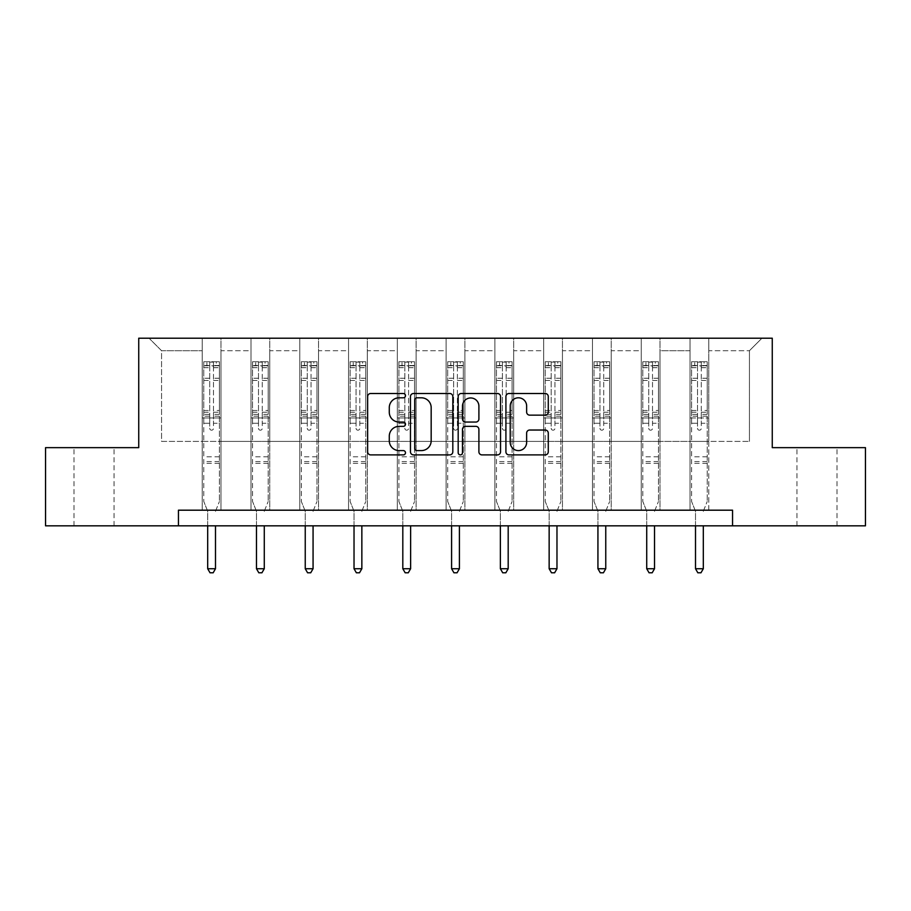<?xml version="1.0" encoding="UTF-8"?>
<svg xmlns="http://www.w3.org/2000/svg" width="911" height="911" viewBox="0 0 911 911"><rect width="100%" height="100%" fill="white"/><g stroke="black" fill="none" stroke-linecap="round" stroke-linejoin="round"><path stroke-width="0.68" stroke-dasharray="4.55 3.42" d="M405.475 395.659A2.152 2.152 0 0 0 403.322 393.506L370.709 393.506A3.075 3.075 0 0 0 367.634 396.57L367.634 451.822A3.075 3.075 0 0 0 370.709 454.896L403.322 454.896A2.152 2.152 0 0 0 405.475 452.744A2.152 2.152 0 0 0 403.322 450.592L399.098 450.592A9.827 9.827 0 0 1 389.282 440.776L389.282 436.164A9.827 9.827 0 0 1 399.098 426.348L403.322 426.348A2.152 2.152 0 0 0 405.475 424.196A2.152 2.152 0 0 0 403.322 422.055L399.098 422.055A9.827 9.827 0 0 1 389.282 412.227L389.282 407.627A9.827 9.827 0 0 1 399.098 397.8L403.322 397.8A2.152 2.152 0 0 0 405.475 395.659M816.985 447.654L796.966 447.654L816.985 447.654M816.985 525.829L796.966 525.829L816.985 525.829M94.015 447.654L114.034 447.654L94.015 447.654M94.015 525.829L114.034 525.829L94.015 525.829M732.558 525.829L732.558 510.194L732.558 525.829L865.45 525.829L865.45 447.654L772.266 447.654L772.266 338.209L138.734 338.209L138.734 447.654L45.55 447.654L45.55 525.829L178.442 525.829L178.442 510.194L732.558 510.194L178.442 510.194L732.558 510.194L732.558 525.829L178.442 525.829L178.442 510.194L178.442 525.829M690.026 338.209L761.949 338.209L708.792 338.209L708.792 441.402L749.434 441.402L708.792 441.402L708.792 350.712L749.434 350.712L708.792 350.712L708.792 338.209L708.792 510.194L690.026 510.194L708.792 510.194L690.026 510.194L708.792 510.194L708.792 338.209L660.008 338.209L690.026 338.209L690.026 441.402L660.008 441.402L690.026 441.402L690.026 350.712L660.008 350.712L660.008 441.402L660.008 350.712L690.026 350.712L690.026 338.209L690.026 510.194L690.026 417.944L690.026 441.402L708.792 441.402L690.026 441.402L690.026 417.944L708.792 417.944L690.026 417.944L690.026 510.194L690.026 338.209M641.242 338.209L660.008 338.209L660.008 510.194L641.242 510.194L660.008 510.194L641.242 510.194L660.008 510.194L660.008 338.209L611.224 338.209L641.242 338.209L641.242 441.402L611.224 441.402L641.242 441.402L641.242 350.712L611.224 350.712L611.224 441.402L611.224 350.712L641.242 350.712L641.242 338.209L641.242 510.194L641.242 417.944L641.242 441.402L660.008 441.402L641.242 441.402L641.242 417.944L660.008 417.944L641.242 417.944L641.242 510.194L641.242 338.209M592.457 338.209L611.224 338.209L611.224 510.194L592.457 510.194L611.224 510.194L592.457 510.194L611.224 510.194L611.224 338.209L562.44 338.209L592.457 338.209L592.457 441.402L562.44 441.402L592.457 441.402L592.457 350.712L562.44 350.712L562.44 441.402L562.44 350.712L592.457 350.712L592.457 338.209L592.457 510.194L592.457 417.944L592.457 441.402L611.224 441.402L592.457 441.402L592.457 417.944L611.224 417.944L592.457 417.944L592.457 510.194L592.457 338.209M543.685 338.209L562.44 338.209L562.44 510.194L543.685 510.194L562.44 510.194L543.685 510.194L562.44 510.194L562.44 338.209L513.667 338.209L543.685 338.209L543.685 441.402L513.667 441.402L543.685 441.402L543.685 350.712L513.667 350.712L513.667 441.402L513.667 350.712L543.685 350.712L543.685 338.209L543.685 510.194L543.685 417.944L543.685 441.402L562.44 441.402L543.685 441.402L543.685 417.944L562.44 417.944L543.685 417.944L543.685 510.194L543.685 338.209M494.901 338.209L513.667 338.209L513.667 510.194L494.901 510.194L513.667 510.194L494.901 510.194L513.667 510.194L513.667 338.209L464.883 338.209L494.901 338.209L494.901 441.402L464.883 441.402L494.901 441.402L494.901 350.712L464.883 350.712L464.883 441.402L464.883 350.712L494.901 350.712L494.901 338.209L494.901 510.194L494.901 417.944L494.901 441.402L513.667 441.402L494.901 441.402L494.901 417.944L513.667 417.944L494.901 417.944L494.901 510.194L494.901 338.209M446.117 338.209L464.883 338.209L464.883 510.194L446.117 510.194L464.883 510.194L446.117 510.194L464.883 510.194L464.883 338.209L416.099 338.209L446.117 338.209L446.117 441.402L416.099 441.402L446.117 441.402L446.117 350.712L416.099 350.712L416.099 441.402L416.099 350.712L446.117 350.712L446.117 338.209L446.117 510.194L446.117 417.944L446.117 441.402L464.883 441.402L446.117 441.402L446.117 417.944L464.883 417.944L446.117 417.944L446.117 510.194L446.117 338.209M397.333 338.209L416.099 338.209L416.099 510.194L397.333 510.194L416.099 510.194L397.333 510.194L416.099 510.194L416.099 338.209L367.315 338.209L397.333 338.209L397.333 441.402L367.315 441.402L397.333 441.402L397.333 350.712L367.315 350.712L367.315 441.402L367.315 350.712L397.333 350.712L397.333 338.209L397.333 510.194L397.333 417.944L397.333 441.402L416.099 441.402L397.333 441.402L397.333 417.944L416.099 417.944L397.333 417.944L397.333 510.194L397.333 338.209M348.56 338.209L367.315 338.209L367.315 510.194L348.56 510.194L367.315 510.194L348.56 510.194L367.315 510.194L367.315 338.209L318.543 338.209L348.56 338.209L348.56 441.402L318.543 441.402L348.56 441.402L348.56 350.712L318.543 350.712L318.543 441.402L318.543 350.712L348.56 350.712L348.56 338.209L348.56 510.194L348.56 417.944L348.56 441.402L367.315 441.402L348.56 441.402L348.56 417.944L367.315 417.944L348.56 417.944L348.56 510.194L348.56 338.209M299.776 338.209L318.543 338.209L318.543 510.194L299.776 510.194L318.543 510.194L299.776 510.194L318.543 510.194L318.543 338.209L269.758 338.209L299.776 338.209L299.776 441.402L269.758 441.402L299.776 441.402L299.776 350.712L269.758 350.712L269.758 441.402L269.758 350.712L299.776 350.712L299.776 338.209L299.776 510.194L299.776 417.944L299.776 441.402L318.543 441.402L299.776 441.402L299.776 417.944L318.543 417.944L299.776 417.944L299.776 510.194L299.776 338.209M250.992 338.209L269.758 338.209L269.758 510.194L250.992 510.194L269.758 510.194L250.992 510.194L269.758 510.194L269.758 338.209L220.974 338.209L250.992 338.209L250.992 441.402L220.974 441.402L250.992 441.402L250.992 350.712L220.974 350.712L220.974 441.402L220.974 350.712L250.992 350.712L250.992 338.209L250.992 510.194L250.992 417.944L250.992 441.402L269.758 441.402L250.992 441.402L250.992 417.944L269.758 417.944L250.992 417.944L250.992 510.194L250.992 338.209M202.208 338.209L220.974 338.209L220.974 510.194L202.208 510.194L220.974 510.194L202.208 510.194L220.974 510.194L220.974 338.209L149.051 338.209L202.208 338.209L202.208 441.402L161.566 441.402L161.566 350.712L202.208 350.712L161.566 350.712L149.051 338.209L161.566 350.712L161.566 441.402L202.208 441.402L202.208 338.209L202.208 510.194L202.208 338.209M749.434 441.402L749.434 350.712L761.949 338.209L749.434 350.712L749.434 441.402M202.208 441.402L220.974 441.402L220.974 417.944L220.974 510.194L220.974 417.944L220.974 441.402L202.208 441.402L202.208 417.944L220.974 417.944L202.208 417.944L202.208 510.194L202.208 441.402M202.208 417.944L220.974 417.944L202.208 417.944M250.992 417.944L269.758 417.944L250.992 417.944M299.776 417.944L318.543 417.944L299.776 417.944M348.56 417.944L367.315 417.944L348.56 417.944M397.333 417.944L416.099 417.944L397.333 417.944M446.117 417.944L464.883 417.944L446.117 417.944M494.901 417.944L513.667 417.944L494.901 417.944M543.685 417.944L562.44 417.944L543.685 417.944M592.457 417.944L611.224 417.944L592.457 417.944M641.242 417.944L660.008 417.944L641.242 417.944M690.026 417.944L708.792 417.944L690.026 417.944M452.813 451.822L452.813 396.57A3.075 3.075 0 0 0 449.749 393.506L413.526 393.506A3.075 3.075 0 0 0 410.462 396.57L410.462 451.822A3.075 3.075 0 0 0 413.526 454.896L449.749 454.896A3.075 3.075 0 0 0 452.813 451.822M416.908 397.8A2.152 2.152 0 0 0 414.756 399.952L414.756 448.451A2.152 2.152 0 0 0 416.908 450.592L421.349 450.592A9.827 9.827 0 0 0 431.176 440.776L431.176 407.627A9.827 9.827 0 0 0 421.349 397.8L416.908 397.8M461.251 393.506L497.474 393.506A3.075 3.075 0 0 1 500.538 396.57L500.538 451.822A3.075 3.075 0 0 1 497.474 454.896L481.976 454.896A3.075 3.075 0 0 1 478.901 451.822L478.901 429.411A3.075 3.075 0 0 0 475.838 426.348L465.555 426.348A3.075 3.075 0 0 0 462.481 429.411L462.481 452.744A2.152 2.152 0 0 1 460.34 454.896A2.152 2.152 0 0 1 458.187 452.744L458.187 396.57A3.075 3.075 0 0 1 461.251 393.506M478.901 406.169A8.21 8.21 0 0 0 470.691 397.959A8.21 8.21 0 0 0 462.481 406.169L462.481 418.98A3.075 3.075 0 0 0 465.555 422.055L475.838 422.055A3.075 3.075 0 0 0 478.901 418.98L478.901 406.169M529.701 415.143L545.199 415.143A3.075 3.075 0 0 0 548.274 412.079L548.274 396.57A3.075 3.075 0 0 0 545.199 393.506L508.987 393.506A3.075 3.075 0 0 0 505.912 396.57L505.912 451.822A3.075 3.075 0 0 0 508.987 454.896L545.199 454.896A3.075 3.075 0 0 0 548.274 451.822L548.274 433.101A3.075 3.075 0 0 0 545.199 430.026L529.701 430.026A3.075 3.075 0 0 0 526.638 433.101L526.638 442.382A8.21 8.21 0 0 1 518.427 450.592A8.21 8.21 0 0 1 510.217 442.382L510.217 406.01A8.21 8.21 0 0 1 518.427 397.8A8.21 8.21 0 0 1 526.638 406.01L526.638 412.079A3.075 3.075 0 0 0 529.701 415.143M209.712 428.329A1.879 1.879 0 0 0 211.591 430.197A1.879 1.879 0 0 1 209.712 428.329L209.712 423.262L209.712 428.329M219.335 361.724L216.283 361.724L216.283 365.789L219.414 365.789L219.414 361.724L203.779 361.724L203.779 501.494L203.779 423.262L209.712 423.262L209.712 414.403L203.779 414.403M203.779 361.724L203.779 423.262L209.712 423.262L209.712 366.609L213.47 366.609L213.47 410.485L219.414 410.485L219.414 501.494L219.414 423.262L213.47 423.262L213.47 428.329A1.879 1.879 0 0 1 211.591 430.197A1.879 1.879 0 0 0 213.47 428.329L213.47 410.485M219.414 365.789L219.414 410.485M219.414 361.724L219.414 423.262L213.47 423.262L213.47 362.111L209.712 362.111L209.712 414.403M216.283 361.724L203.859 361.724M216.283 365.789L206.899 365.789L206.899 361.724M203.779 365.789L219.335 365.789M203.859 365.789L206.899 365.789M215.725 510.65L219.414 501.494L215.725 510.65A3.132 3.132 0 0 0 215.497 511.823A3.132 3.132 0 0 1 215.725 510.65M207.685 525.829L207.685 511.823A3.132 3.132 0 0 0 207.457 510.65L203.779 501.494L207.457 510.65A3.132 3.132 0 0 1 207.685 511.823L207.685 568.726L215.497 568.726L215.497 525.829M219.414 463.346L203.779 463.346M207.685 568.726L210.031 572.791L213.163 572.791L215.497 568.726M209.712 366.609L209.712 362.111M213.47 366.609L213.47 362.111M258.496 428.329A1.879 1.879 0 0 0 260.375 430.197A1.879 1.879 0 0 1 258.496 428.329L258.496 423.262L258.496 428.329M268.119 361.724L265.067 361.724L265.067 365.789L268.187 365.789L268.187 361.724L252.552 361.724L252.552 501.494L252.552 423.262L258.496 423.262L258.496 414.403L252.552 414.403M252.552 361.724L252.552 423.262L258.496 423.262L258.496 366.609L262.254 366.609L262.254 410.485L268.187 410.485L268.187 501.494L268.187 423.262L262.254 423.262L262.254 428.329A1.879 1.879 0 0 1 260.375 430.197A1.879 1.879 0 0 0 262.254 428.329L262.254 410.485M268.187 365.789L268.187 410.485M268.187 361.724L268.187 423.262L262.254 423.262L262.254 362.111L258.496 362.111L258.496 414.403M265.067 361.724L252.632 361.724M265.067 365.789L255.684 365.789L255.684 361.724M252.552 365.789L268.119 365.789M252.632 365.789L255.684 365.789M264.509 510.65L268.187 501.494L264.509 510.65A3.132 3.132 0 0 0 264.281 511.823A3.132 3.132 0 0 1 264.509 510.65M256.469 525.829L256.469 511.823A3.132 3.132 0 0 0 256.242 510.65L252.552 501.494L256.242 510.65A3.132 3.132 0 0 1 256.469 511.823L256.469 568.726L264.281 568.726L264.281 525.829M268.187 463.346L252.552 463.346M256.469 568.726L258.815 572.791L261.935 572.791L264.281 568.726M258.496 366.609L258.496 362.111M262.254 366.609L262.254 362.111M307.28 428.329A1.879 1.879 0 0 0 309.159 430.197A1.879 1.879 0 0 1 307.28 428.329L307.28 423.262L307.28 428.329M316.891 361.724L313.851 361.724L313.851 365.789L316.971 365.789L316.971 361.724L301.336 361.724L301.336 501.494L301.336 423.262L307.28 423.262L307.28 414.403L301.336 414.403M301.336 361.724L301.336 423.262L307.28 423.262L307.28 366.609L311.038 366.609L311.038 410.485L316.971 410.485L316.971 501.494L316.971 423.262L311.038 423.262L311.038 428.329A1.879 1.879 0 0 1 309.159 430.197A1.879 1.879 0 0 0 311.038 428.329L311.038 410.485M316.971 365.789L316.971 410.485M316.971 361.724L316.971 423.262L311.038 423.262L311.038 362.111L307.28 362.111L307.28 414.403M313.851 361.724L301.416 361.724M313.851 365.789L304.468 365.789L304.468 361.724M301.336 365.789L316.891 365.789M301.416 365.789L304.468 365.789M313.293 510.65L316.971 501.494L313.293 510.65A3.132 3.132 0 0 0 313.065 511.823A3.132 3.132 0 0 1 313.293 510.65M305.242 525.829L305.242 511.823A3.132 3.132 0 0 0 305.026 510.65L301.336 501.494L305.026 510.65A3.132 3.132 0 0 1 305.242 511.823L305.242 568.726L313.065 568.726L313.065 525.829M316.971 463.346L301.336 463.346M305.242 568.726L307.588 572.791L310.719 572.791L313.065 568.726M307.28 366.609L307.28 362.111M311.038 366.609L311.038 362.111M356.064 428.329A1.879 1.879 0 0 0 357.932 430.197A1.879 1.879 0 0 1 356.064 428.329L356.064 423.262L356.064 428.329M365.675 361.724L362.624 361.724L362.624 365.789L365.755 365.789L365.755 361.724L350.12 361.724L350.12 501.494L350.12 423.262L356.064 423.262L356.064 414.403L350.12 414.403M350.12 361.724L350.12 423.262L356.064 423.262L356.064 366.609L359.811 366.609L359.811 410.485L365.755 410.485L365.755 501.494L365.755 423.262L359.811 423.262L359.811 428.329A1.879 1.879 0 0 1 357.932 430.197A1.879 1.879 0 0 0 359.811 428.329L359.811 410.485M365.755 365.789L365.755 410.485M365.755 361.724L365.755 423.262L359.811 423.262L359.811 362.111L356.064 362.111L356.064 414.403M362.624 361.724L350.2 361.724M362.624 365.789L353.252 365.789L353.252 361.724M350.12 365.789L365.675 365.789M350.2 365.789L353.252 365.789M362.077 510.65L365.755 501.494L362.077 510.65A3.132 3.132 0 0 0 361.849 511.823A3.132 3.132 0 0 1 362.077 510.65M354.026 525.829L354.026 511.823A3.132 3.132 0 0 0 353.798 510.65L350.12 501.494L353.798 510.65A3.132 3.132 0 0 1 354.026 511.823L354.026 568.726L361.849 568.726L361.849 525.829M365.755 463.346L350.12 463.346M354.026 568.726L356.372 572.791L359.503 572.791L361.849 568.726M356.064 366.609L356.064 362.111M359.811 366.609L359.811 362.111M404.837 428.329A1.879 1.879 0 0 0 406.716 430.197A1.879 1.879 0 0 1 404.837 428.329L404.837 423.262L404.837 428.329M414.459 361.724L411.408 361.724L411.408 365.789L414.539 365.789L414.539 361.724L398.904 361.724L398.904 501.494L398.904 423.262L404.837 423.262L404.837 414.403L398.904 414.403M398.904 361.724L398.904 423.262L404.837 423.262L404.837 366.609L408.595 366.609L408.595 410.485L414.539 410.485L414.539 501.494L414.539 423.262L408.595 423.262L408.595 428.329A1.879 1.879 0 0 1 406.716 430.197A1.879 1.879 0 0 0 408.595 428.329L408.595 410.485M414.539 365.789L414.539 410.485M414.539 361.724L414.539 423.262L408.595 423.262L408.595 362.111L404.837 362.111L404.837 414.403M411.408 361.724L398.984 361.724M411.408 365.789L402.024 365.789L402.024 361.724M398.904 365.789L414.459 365.789M398.984 365.789L402.024 365.789M410.85 510.65L414.539 501.494L410.85 510.65A3.132 3.132 0 0 0 410.622 511.823A3.132 3.132 0 0 1 410.85 510.65M402.81 525.829L402.81 511.823A3.132 3.132 0 0 0 402.582 510.65L398.904 501.494L402.582 510.65A3.132 3.132 0 0 1 402.81 511.823L402.81 568.726L410.622 568.726L410.622 525.829M414.539 463.346L398.904 463.346M402.81 568.726L405.156 572.791L408.287 572.791L410.622 568.726M404.837 366.609L404.837 362.111M408.595 366.609L408.595 362.111M453.621 428.329A1.879 1.879 0 0 0 455.5 430.197A1.879 1.879 0 0 1 453.621 428.329L453.621 423.262L453.621 428.329M463.243 361.724L460.192 361.724L460.192 365.789L463.312 365.789L463.312 361.724L447.688 361.724L447.688 501.494L447.688 423.262L453.621 423.262L453.621 414.403L447.688 414.403M447.688 361.724L447.688 423.262L453.621 423.262L453.621 366.609L457.379 366.609L457.379 410.485L463.312 410.485L463.312 501.494L463.312 423.262L457.379 423.262L457.379 428.329A1.879 1.879 0 0 1 455.5 430.197A1.879 1.879 0 0 0 457.379 428.329L457.379 410.485M463.312 365.789L463.312 410.485M463.312 361.724L463.312 423.262L457.379 423.262L457.379 362.111L453.621 362.111L453.621 414.403M460.192 361.724L447.756 361.724M460.192 365.789L450.808 365.789L450.808 361.724M447.688 365.789L463.243 365.789M447.756 365.789L450.808 365.789M459.634 510.65L463.312 501.494L459.634 510.65A3.132 3.132 0 0 0 459.406 511.823A3.132 3.132 0 0 1 459.634 510.65M451.594 525.829L451.594 511.823A3.132 3.132 0 0 0 451.366 510.65L447.688 501.494L451.366 510.65A3.132 3.132 0 0 1 451.594 511.823L451.594 568.726L459.406 568.726L459.406 525.829M463.312 463.346L447.688 463.346M451.594 568.726L453.94 572.791L457.06 572.791L459.406 568.726M453.621 366.609L453.621 362.111M457.379 366.609L457.379 362.111M502.405 428.329A1.879 1.879 0 0 0 504.284 430.197A1.879 1.879 0 0 1 502.405 428.329L502.405 423.262L502.405 428.329M512.016 361.724L508.976 361.724L508.976 365.789L512.096 365.789L512.096 361.724L496.461 361.724L496.461 501.494L496.461 423.262L502.405 423.262L502.405 414.403L496.461 414.403M496.461 361.724L496.461 423.262L502.405 423.262L502.405 366.609L506.163 366.609L506.163 410.485L512.096 410.485L512.096 501.494L512.096 423.262L506.163 423.262L506.163 428.329A1.879 1.879 0 0 1 504.284 430.197A1.879 1.879 0 0 0 506.163 428.329L506.163 410.485M512.096 365.789L512.096 410.485M512.096 361.724L512.096 423.262L506.163 423.262L506.163 362.111L502.405 362.111L502.405 414.403M508.976 361.724L496.541 361.724M508.976 365.789L499.592 365.789L499.592 361.724M496.461 365.789L512.016 365.789M496.541 365.789L499.592 365.789M508.418 510.65L512.096 501.494L508.418 510.65A3.132 3.132 0 0 0 508.19 511.823A3.132 3.132 0 0 1 508.418 510.65M500.378 525.829L500.378 511.823A3.132 3.132 0 0 0 500.15 510.65L496.461 501.494L500.15 510.65A3.132 3.132 0 0 1 500.378 511.823L500.378 568.726L508.19 568.726L508.19 525.829M512.096 463.346L496.461 463.346M500.378 568.726L502.713 572.791L505.844 572.791L508.19 568.726M502.405 366.609L502.405 362.111M506.163 366.609L506.163 362.111M551.189 428.329A1.879 1.879 0 0 0 553.068 430.197A1.879 1.879 0 0 1 551.189 428.329L551.189 423.262L551.189 428.329M560.8 361.724L557.748 361.724L557.748 365.789L560.88 365.789L560.88 361.724L545.245 361.724L545.245 501.494L545.245 423.262L551.189 423.262L551.189 414.403L545.245 414.403M545.245 361.724L545.245 423.262L551.189 423.262L551.189 366.609L554.936 366.609L554.936 410.485L560.88 410.485L560.88 501.494L560.88 423.262L554.936 423.262L554.936 428.329A1.879 1.879 0 0 1 553.068 430.197A1.879 1.879 0 0 0 554.936 428.329L554.936 410.485M560.88 365.789L560.88 410.485M560.88 361.724L560.88 423.262L554.936 423.262L554.936 362.111L551.189 362.111L551.189 414.403M557.748 361.724L545.325 361.724M557.748 365.789L548.376 365.789L548.376 361.724M545.245 365.789L560.8 365.789M545.325 365.789L548.376 365.789M557.202 510.65L560.88 501.494L557.202 510.65A3.132 3.132 0 0 0 556.974 511.823A3.132 3.132 0 0 1 557.202 510.65M549.151 525.829L549.151 511.823A3.132 3.132 0 0 0 548.923 510.65L545.245 501.494L548.923 510.65A3.132 3.132 0 0 1 549.151 511.823L549.151 568.726L556.974 568.726L556.974 525.829M560.88 463.346L545.245 463.346M549.151 568.726L551.497 572.791L554.628 572.791L556.974 568.726M551.189 366.609L551.189 362.111M554.936 366.609L554.936 362.111M599.962 428.329A1.879 1.879 0 0 0 601.841 430.197A1.879 1.879 0 0 1 599.962 428.329L599.962 423.262L599.962 428.329M609.584 361.724L606.532 361.724L606.532 365.789L609.664 365.789L609.664 361.724L594.029 361.724L594.029 501.494L594.029 423.262L599.962 423.262L599.962 414.403L594.029 414.403M594.029 361.724L594.029 423.262L599.962 423.262L599.962 366.609L603.72 366.609L603.72 410.485L609.664 410.485L609.664 501.494L609.664 423.262L603.72 423.262L603.72 428.329A1.879 1.879 0 0 1 601.841 430.197A1.879 1.879 0 0 0 603.72 428.329L603.72 410.485M609.664 365.789L609.664 410.485M609.664 361.724L609.664 423.262L603.72 423.262L603.72 362.111L599.962 362.111L599.962 414.403M606.532 361.724L594.109 361.724M606.532 365.789L597.149 365.789L597.149 361.724M594.029 365.789L609.584 365.789M594.109 365.789L597.149 365.789M605.974 510.65L609.664 501.494L605.974 510.65A3.132 3.132 0 0 0 605.758 511.823A3.132 3.132 0 0 1 605.974 510.65M597.935 525.829L597.935 511.823A3.132 3.132 0 0 0 597.707 510.65L594.029 501.494L597.707 510.65A3.132 3.132 0 0 1 597.935 511.823L597.935 568.726L605.758 568.726L605.758 525.829M609.664 463.346L594.029 463.346M597.935 568.726L600.281 572.791L603.412 572.791L605.758 568.726M599.962 366.609L599.962 362.111M603.72 366.609L603.72 362.111M648.746 428.329A1.879 1.879 0 0 0 650.625 430.197A1.879 1.879 0 0 1 648.746 428.329L648.746 423.262L648.746 428.329M658.368 361.724L655.316 361.724L655.316 365.789L658.448 365.789L658.448 361.724L642.813 361.724L642.813 501.494L642.813 423.262L648.746 423.262L648.746 414.403L642.813 414.403M642.813 361.724L642.813 423.262L648.746 423.262L648.746 366.609L652.504 366.609L652.504 410.485L658.448 410.485L658.448 501.494L658.448 423.262L652.504 423.262L652.504 428.329A1.879 1.879 0 0 1 650.625 430.197A1.879 1.879 0 0 0 652.504 428.329L652.504 410.485M658.448 365.789L658.448 410.485M658.448 361.724L658.448 423.262L652.504 423.262L652.504 362.111L648.746 362.111L648.746 414.403M655.316 361.724L642.881 361.724M655.316 365.789L645.933 365.789L645.933 361.724M642.813 365.789L658.368 365.789M642.881 365.789L645.933 365.789M654.758 510.65L658.448 501.494L654.758 510.65A3.132 3.132 0 0 0 654.531 511.823A3.132 3.132 0 0 1 654.758 510.65M646.719 525.829L646.719 511.823A3.132 3.132 0 0 0 646.491 510.65L642.813 501.494L646.491 510.65A3.132 3.132 0 0 1 646.719 511.823L646.719 568.726L654.531 568.726L654.531 525.829M658.448 463.346L642.813 463.346M646.719 568.726L649.065 572.791L652.185 572.791L654.531 568.726M648.746 366.609L648.746 362.111M652.504 366.609L652.504 362.111M697.53 428.329A1.879 1.879 0 0 0 699.409 430.197A1.879 1.879 0 0 1 697.53 428.329L697.53 423.262L697.53 428.329M707.141 361.724L704.101 361.724L704.101 365.789L707.221 365.789L707.221 361.724L691.586 361.724L691.586 501.494L691.586 423.262L697.53 423.262L697.53 414.403L691.586 414.403M691.586 361.724L691.586 423.262L697.53 423.262L697.53 366.609L701.288 366.609L701.288 410.485L707.221 410.485L707.221 501.494L707.221 423.262L701.288 423.262L701.288 428.329A1.879 1.879 0 0 1 699.409 430.197A1.879 1.879 0 0 0 701.288 428.329L701.288 410.485M707.221 365.789L707.221 410.485M707.221 361.724L707.221 423.262L701.288 423.262L701.288 362.111L697.53 362.111L697.53 414.403M704.101 361.724L691.665 361.724M704.101 365.789L694.717 365.789L694.717 361.724M691.586 365.789L707.141 365.789M691.665 365.789L694.717 365.789M703.543 510.65L707.221 501.494L703.543 510.65A3.132 3.132 0 0 0 703.315 511.823A3.132 3.132 0 0 1 703.543 510.65M695.503 525.829L695.503 511.823A3.132 3.132 0 0 0 695.275 510.65L691.586 501.494L695.275 510.65A3.132 3.132 0 0 1 695.503 511.823L695.503 568.726L703.315 568.726L703.315 525.829M707.221 463.346L691.586 463.346M695.503 568.726L697.837 572.791L700.969 572.791L703.315 568.726M697.53 366.609L697.53 362.111M701.288 366.609L701.288 362.111M209.712 378.236L203.779 378.236M203.779 380.468L209.712 380.468M203.779 410.485L209.712 410.485M219.414 456.787L203.779 456.787M209.712 416.179L203.779 416.179M219.414 416.179L213.47 416.179M203.779 412.262L209.712 412.262M213.47 412.262L219.414 412.262M219.414 414.403L213.47 414.403M219.414 378.236L213.47 378.236M213.47 380.468L219.414 380.468M209.712 365.459L203.779 365.459M203.779 367.691L209.712 367.691M219.414 365.459L213.47 365.459M213.47 367.691L219.414 367.691M219.414 461.581L203.779 461.581M258.496 378.236L252.552 378.236M252.552 380.468L258.496 380.468M252.552 410.485L258.496 410.485M268.187 456.787L252.552 456.787M258.496 416.179L252.552 416.179M268.187 416.179L262.254 416.179M252.552 412.262L258.496 412.262M262.254 412.262L268.187 412.262M268.187 414.403L262.254 414.403M268.187 378.236L262.254 378.236M262.254 380.468L268.187 380.468M258.496 365.459L252.552 365.459M252.552 367.691L258.496 367.691M268.187 365.459L262.254 365.459M262.254 367.691L268.187 367.691M268.187 461.581L252.552 461.581M307.28 378.236L301.336 378.236M301.336 380.468L307.28 380.468M301.336 410.485L307.28 410.485M316.971 456.787L301.336 456.787M307.28 416.179L301.336 416.179M316.971 416.179L311.038 416.179M301.336 412.262L307.28 412.262M311.038 412.262L316.971 412.262M316.971 414.403L311.038 414.403M316.971 378.236L311.038 378.236M311.038 380.468L316.971 380.468M307.28 365.459L301.336 365.459M301.336 367.691L307.28 367.691M316.971 365.459L311.038 365.459M311.038 367.691L316.971 367.691M316.971 461.581L301.336 461.581M356.064 378.236L350.12 378.236M350.12 380.468L356.064 380.468M350.12 410.485L356.064 410.485M365.755 456.787L350.12 456.787M356.064 416.179L350.12 416.179M365.755 416.179L359.811 416.179M350.12 412.262L356.064 412.262M359.811 412.262L365.755 412.262M365.755 414.403L359.811 414.403M365.755 378.236L359.811 378.236M359.811 380.468L365.755 380.468M356.064 365.459L350.12 365.459M350.12 367.691L356.064 367.691M365.755 365.459L359.811 365.459M359.811 367.691L365.755 367.691M365.755 461.581L350.12 461.581M404.837 378.236L398.904 378.236M398.904 380.468L404.837 380.468M398.904 410.485L404.837 410.485M414.539 456.787L398.904 456.787M404.837 416.179L398.904 416.179M414.539 416.179L408.595 416.179M398.904 412.262L404.837 412.262M408.595 412.262L414.539 412.262M414.539 414.403L408.595 414.403M414.539 378.236L408.595 378.236M408.595 380.468L414.539 380.468M404.837 365.459L398.904 365.459M398.904 367.691L404.837 367.691M414.539 365.459L408.595 365.459M408.595 367.691L414.539 367.691M414.539 461.581L398.904 461.581M453.621 378.236L447.688 378.236M447.688 380.468L453.621 380.468M447.688 410.485L453.621 410.485M463.312 456.787L447.688 456.787M453.621 416.179L447.688 416.179M463.312 416.179L457.379 416.179M447.688 412.262L453.621 412.262M457.379 412.262L463.312 412.262M463.312 414.403L457.379 414.403M463.312 378.236L457.379 378.236M457.379 380.468L463.312 380.468M453.621 365.459L447.688 365.459M447.688 367.691L453.621 367.691M463.312 365.459L457.379 365.459M457.379 367.691L463.312 367.691M463.312 461.581L447.688 461.581M502.405 378.236L496.461 378.236M496.461 380.468L502.405 380.468M496.461 410.485L502.405 410.485M512.096 456.787L496.461 456.787M502.405 416.179L496.461 416.179M512.096 416.179L506.163 416.179M496.461 412.262L502.405 412.262M506.163 412.262L512.096 412.262M512.096 414.403L506.163 414.403M512.096 378.236L506.163 378.236M506.163 380.468L512.096 380.468M502.405 365.459L496.461 365.459M496.461 367.691L502.405 367.691M512.096 365.459L506.163 365.459M506.163 367.691L512.096 367.691M512.096 461.581L496.461 461.581M551.189 378.236L545.245 378.236M545.245 380.468L551.189 380.468M545.245 410.485L551.189 410.485M560.88 456.787L545.245 456.787M551.189 416.179L545.245 416.179M560.88 416.179L554.936 416.179M545.245 412.262L551.189 412.262M554.936 412.262L560.88 412.262M560.88 414.403L554.936 414.403M560.88 378.236L554.936 378.236M554.936 380.468L560.88 380.468M551.189 365.459L545.245 365.459M545.245 367.691L551.189 367.691M560.88 365.459L554.936 365.459M554.936 367.691L560.88 367.691M560.88 461.581L545.245 461.581M599.962 378.236L594.029 378.236M594.029 380.468L599.962 380.468M594.029 410.485L599.962 410.485M609.664 456.787L594.029 456.787M599.962 416.179L594.029 416.179M609.664 416.179L603.72 416.179M594.029 412.262L599.962 412.262M603.72 412.262L609.664 412.262M609.664 414.403L603.72 414.403M609.664 378.236L603.72 378.236M603.72 380.468L609.664 380.468M599.962 365.459L594.029 365.459M594.029 367.691L599.962 367.691M609.664 365.459L603.72 365.459M603.72 367.691L609.664 367.691M609.664 461.581L594.029 461.581M648.746 378.236L642.813 378.236M642.813 380.468L648.746 380.468M642.813 410.485L648.746 410.485M658.448 456.787L642.813 456.787M648.746 416.179L642.813 416.179M658.448 416.179L652.504 416.179M642.813 412.262L648.746 412.262M652.504 412.262L658.448 412.262M658.448 414.403L652.504 414.403M658.448 378.236L652.504 378.236M652.504 380.468L658.448 380.468M648.746 365.459L642.813 365.459M642.813 367.691L648.746 367.691M658.448 365.459L652.504 365.459M652.504 367.691L658.448 367.691M658.448 461.581L642.813 461.581M697.53 378.236L691.586 378.236M691.586 380.468L697.53 380.468M691.586 410.485L697.53 410.485M707.221 456.787L691.586 456.787M697.53 416.179L691.586 416.179M707.221 416.179L701.288 416.179M691.586 412.262L697.53 412.262M701.288 412.262L707.221 412.262M707.221 414.403L701.288 414.403M707.221 378.236L701.288 378.236M701.288 380.468L707.221 380.468M697.53 365.459L691.586 365.459M691.586 367.691L697.53 367.691M707.221 365.459L701.288 365.459M701.288 367.691L707.221 367.691M707.221 461.581L691.586 461.581M796.966 525.829L796.966 447.654M74.007 525.829L74.007 447.654M114.034 525.829L114.034 447.654M836.993 525.829L836.993 447.654"/><path stroke-width="1.37" d="M405.475 395.659A2.152 2.152 0 0 0 403.322 393.506L370.709 393.506A3.075 3.075 0 0 0 367.634 396.57L367.634 451.822A3.075 3.075 0 0 0 370.709 454.896L403.322 454.896A2.152 2.152 0 0 0 405.475 452.744A2.152 2.152 0 0 0 403.322 450.592L399.098 450.592A9.827 9.827 0 0 1 389.282 440.776L389.282 436.164A9.827 9.827 0 0 1 399.098 426.348L403.322 426.348A2.152 2.152 0 0 0 405.475 424.196A2.152 2.152 0 0 0 403.322 422.055L399.098 422.055A9.827 9.827 0 0 1 389.282 412.227L389.282 407.627A9.827 9.827 0 0 1 399.098 397.8L403.322 397.8A2.152 2.152 0 0 0 405.475 395.659M545.199 415.143A3.075 3.075 0 0 0 548.274 412.079L548.274 396.57A3.075 3.075 0 0 0 545.199 393.506L508.987 393.506A3.075 3.075 0 0 0 505.912 396.57L505.912 451.822A3.075 3.075 0 0 0 508.987 454.896L545.199 454.896A3.075 3.075 0 0 0 548.274 451.822L548.274 433.101A3.075 3.075 0 0 0 545.199 430.026L529.701 430.026A3.075 3.075 0 0 0 526.638 433.101L526.638 442.382A8.21 8.21 0 0 1 518.427 450.592A8.21 8.21 0 0 1 510.217 442.382L510.217 406.01A8.21 8.21 0 0 1 518.427 397.8A8.21 8.21 0 0 1 526.638 406.01L526.638 412.079A3.075 3.075 0 0 0 529.701 415.143L545.199 415.143M178.442 525.829L45.55 525.829L45.55 447.654L138.734 447.654L138.734 338.209L772.266 338.209L772.266 447.654L865.45 447.654L865.45 525.829L732.558 525.829L732.558 510.194L178.442 510.194L178.442 525.829L732.558 525.829M452.813 396.57A3.075 3.075 0 0 0 449.749 393.506L413.526 393.506A3.075 3.075 0 0 0 410.462 396.57L410.462 451.822A3.075 3.075 0 0 0 413.526 454.896L449.749 454.896A3.075 3.075 0 0 0 452.813 451.822L452.813 396.57M461.251 393.506L497.474 393.506A3.075 3.075 0 0 1 500.538 396.57L500.538 451.822A3.075 3.075 0 0 1 497.474 454.896L481.976 454.896A3.075 3.075 0 0 1 478.901 451.822L478.901 429.411A3.075 3.075 0 0 0 475.838 426.348L465.555 426.348A3.075 3.075 0 0 0 462.481 429.411L462.481 452.744A2.152 2.152 0 0 1 460.34 454.896A2.152 2.152 0 0 1 458.187 452.744L458.187 396.57A3.075 3.075 0 0 1 461.251 393.506M416.908 397.8A2.152 2.152 0 0 0 414.756 399.952L414.756 448.451A2.152 2.152 0 0 0 416.908 450.592L421.349 450.592A9.827 9.827 0 0 0 431.176 440.776L431.176 407.627A9.827 9.827 0 0 0 421.349 397.8L416.908 397.8M478.901 406.169A8.21 8.21 0 0 0 470.691 397.959A8.21 8.21 0 0 0 462.481 406.169L462.481 418.98A3.075 3.075 0 0 0 465.555 422.055L475.838 422.055A3.075 3.075 0 0 0 478.901 418.98L478.901 406.169M207.685 525.829L207.685 568.726L215.497 568.726L215.497 525.829M215.497 568.726L213.163 572.791L210.031 572.791L207.685 568.726M256.469 525.829L256.469 568.726L264.281 568.726L264.281 525.829M264.281 568.726L261.935 572.791L258.815 572.791L256.469 568.726M305.242 525.829L305.242 568.726L313.065 568.726L313.065 525.829M313.065 568.726L310.719 572.791L307.588 572.791L305.242 568.726M354.026 525.829L354.026 568.726L361.849 568.726L361.849 525.829M361.849 568.726L359.503 572.791L356.372 572.791L354.026 568.726M402.81 525.829L402.81 568.726L410.622 568.726L410.622 525.829M410.622 568.726L408.287 572.791L405.156 572.791L402.81 568.726M451.594 525.829L451.594 568.726L459.406 568.726L459.406 525.829M459.406 568.726L457.06 572.791L453.94 572.791L451.594 568.726M500.378 525.829L500.378 568.726L508.19 568.726L508.19 525.829M508.19 568.726L505.844 572.791L502.713 572.791L500.378 568.726M549.151 525.829L549.151 568.726L556.974 568.726L556.974 525.829M556.974 568.726L554.628 572.791L551.497 572.791L549.151 568.726M597.935 525.829L597.935 568.726L605.758 568.726L605.758 525.829M605.758 568.726L603.412 572.791L600.281 572.791L597.935 568.726M646.719 525.829L646.719 568.726L654.531 568.726L654.531 525.829M654.531 568.726L652.185 572.791L649.065 572.791L646.719 568.726M695.503 525.829L695.503 568.726L703.315 568.726L703.315 525.829M703.315 568.726L700.969 572.791L697.837 572.791L695.503 568.726"/></g></svg>
